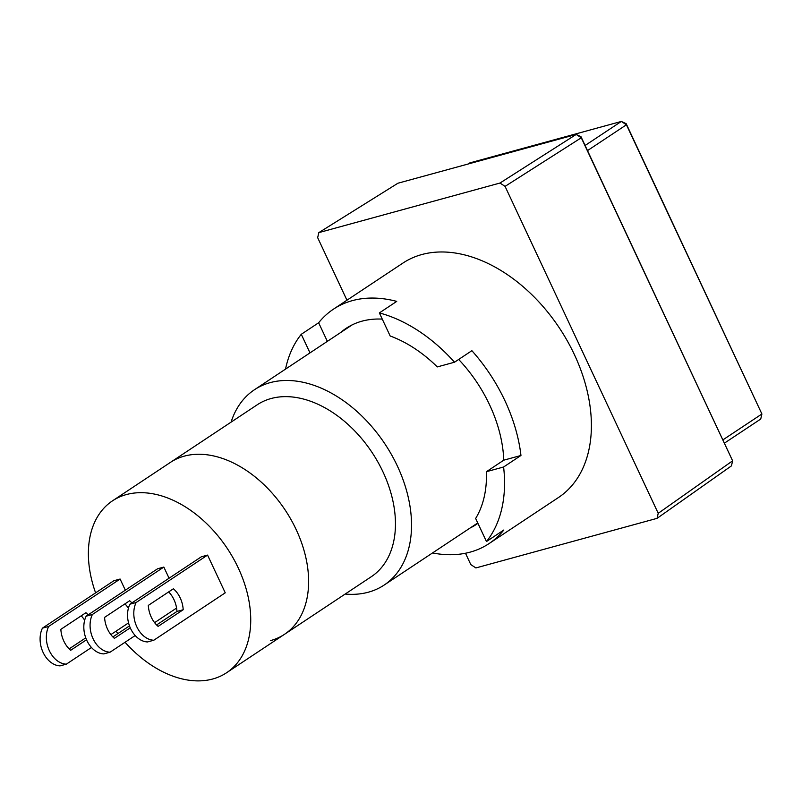 <?xml version="1.0" encoding="UTF-8"?>
<svg xmlns="http://www.w3.org/2000/svg" width="802" height="802" viewBox="0 0 802 802"><rect width="100%" height="100%" fill="white"/><g stroke="black" fill="none" stroke-linecap="round" stroke-linejoin="round"><path stroke-width="1.2" d="M345.171 594.051A117.232 78.746 -123.6 0 0 368.369 592.197A117.232 78.746 -123.6 0 0 384.108 585.089A117.232 78.746 -123.6 0 0 391.566 454.764A117.232 78.746 -123.6 0 0 270.204 382.624A117.232 78.746 -123.6 0 0 254.465 389.732A117.232 78.746 -123.6 0 0 231.076 422.133M270.635 640.577A103.167 69.293 -123.6 0 0 284.489 634.322L371.316 576.698A103.167 69.293 -123.6 0 0 377.882 462.002A103.167 69.293 -123.6 0 0 271.076 398.524A103.167 69.293 -123.6 0 0 257.231 404.779L170.395 462.403A103.167 69.293 56.4 0 1 184.249 456.148A103.167 69.293 -123.6 0 0 170.395 462.403L112.511 500.829A103.167 69.293 -123.6 0 0 95.598 592.868M284.489 634.322A103.167 69.293 -123.6 0 0 291.046 519.636A103.167 69.293 -123.6 0 0 184.249 456.148A103.167 69.293 56.4 0 1 291.046 519.636A103.167 69.293 56.4 0 1 284.489 634.322L226.595 672.738A103.167 69.293 -123.6 0 0 233.161 558.052A103.167 69.293 -123.6 0 0 126.355 494.573A103.167 69.293 -123.6 0 0 112.511 500.829M465.491 553.24L470.804 564.598L475.897 567.936L657.059 518.353L658.221 513.31L732.617 460.829L581.28 137.774L505.07 186.375L658.221 513.31M505.07 186.375L499.987 183.036L576.197 134.435L397.922 183.227L318.825 232.62L499.987 183.036M318.825 232.62L317.662 237.663L346.955 300.209M581.009 136.741L576.197 134.435L581.28 137.774L581.009 136.741L732.617 460.829L731.454 465.872L657.059 518.353M724.507 443.085L760.737 419.035L761.9 413.992L722.983 439.817M587.505 150.606L626.422 124.781L761.9 413.992L626.192 123.709L626.422 124.781L621.339 121.443L585.099 145.483M468.198 163.989L469.842 162.896L621.339 121.443L626.192 123.709M88.14 614.863A23.448 16.962 -105.3 0 0 85.924 612.708L60.852 629.349A23.448 16.962 74.7 0 0 63.819 641.109A23.448 16.962 74.7 0 0 70.666 650.302L86.526 639.785M125.333 590.182L120.11 579.034L48.681 626.442A23.448 16.962 74.7 0 0 49.353 650.713A23.448 16.962 74.7 0 0 66.345 664.156L91.458 647.495M120.11 579.034L113.864 580.738L42.436 628.146A23.448 16.962 74.7 0 0 43.107 652.427A23.448 16.962 74.7 0 0 60.1 665.871L66.345 664.156M125.052 642.262A103.167 69.293 -123.6 0 0 212.751 678.993A103.167 69.293 -123.6 0 0 226.595 672.738M151.277 617.179A23.448 16.962 -105.3 0 1 148.31 605.41L173.382 588.778A23.448 16.962 -105.3 0 1 183.197 609.741L158.124 626.372A23.448 16.962 -105.3 0 1 151.277 617.179M136.811 626.783A23.448 16.962 74.7 0 0 153.804 640.227L225.242 592.818L207.568 555.094L136.139 602.502A23.448 16.962 74.7 0 0 136.811 626.783M207.568 555.094L201.322 556.809L129.894 604.217A23.448 16.962 74.7 0 0 130.566 628.497A23.448 16.962 74.7 0 0 147.558 641.941L153.804 640.227M130.255 627.816L114.395 638.342A23.448 16.962 -105.3 0 1 107.548 629.149A23.448 16.962 -105.3 0 1 104.581 617.38L129.653 600.748A23.448 16.962 -105.3 0 1 131.869 602.903M110.074 652.196L103.829 653.901A23.448 16.962 74.7 0 1 86.837 640.457A23.448 16.962 74.7 0 1 86.165 616.177L157.593 568.778L163.839 567.064L92.41 614.472A23.448 16.962 74.7 0 0 93.082 638.753A23.448 16.962 74.7 0 0 110.074 652.196L135.187 635.535M110.866 634.613L128.551 622.883M81.203 615.846A23.448 16.962 -105.3 0 1 84.661 620.227M85.754 637.861L69.142 648.888M163.839 567.064L169.062 578.212M116.059 631.174A103.167 69.293 -123.6 0 0 117.874 633.59M42.436 628.146L48.681 626.442M168.661 591.906A23.448 16.962 -105.3 0 1 176.951 611.445L156.601 624.948M154.596 622.653L176.57 608.066M129.483 625.891L112.871 636.918M124.932 603.876A23.448 16.962 -105.3 0 1 128.39 608.267M183.197 609.741L176.951 611.445M129.894 604.217L136.139 602.502M86.165 616.177L92.41 614.472M382.263 319.116A117.704 79.057 -123.6 0 0 361.953 321.181A117.704 79.057 -123.6 0 0 346.153 328.319A117.704 79.057 -123.6 0 0 340.539 332.609M309.993 352.88L301.281 334.294L318.645 322.765A140.681 94.496 56.4 0 1 333.452 309.171L402.915 263.076A140.681 94.496 56.4 0 1 421.802 254.545A140.681 94.496 56.4 0 1 567.435 341.111A140.681 94.496 56.4 0 1 558.493 497.501L489.03 543.606A140.681 94.496 56.4 0 1 470.142 552.137A140.681 94.496 56.4 0 1 432.539 552.949M333.452 309.171A140.681 94.496 56.4 0 1 352.329 300.64A140.681 94.496 56.4 0 1 396.729 301.392L379.366 312.92A140.681 94.496 56.4 0 1 454.513 362.213L471.877 350.685A140.681 94.496 56.4 0 1 520.959 455.476L503.596 466.995L486.403 471.706L503.766 460.178A117.704 79.057 -123.6 0 0 458.664 359.456M486.403 471.706A117.704 79.057 -123.6 0 1 475.646 518.463L486.463 541.54A140.681 94.496 -123.6 0 0 503.596 466.995M486.463 541.54L503.826 530.012A140.681 94.496 56.4 0 1 489.03 543.606M454.513 362.213L437.311 366.915A117.704 79.057 -123.6 0 0 390.173 335.998L379.366 312.92M470.183 527.967A117.704 79.057 -123.6 0 0 476.318 524.458A117.704 79.057 -123.6 0 0 477.932 523.345M301.281 334.294A140.681 94.496 -123.6 0 0 285.522 369.12M318.645 322.765L327.356 341.361M520.959 455.476L503.766 460.178M477.751 522.944L384.108 585.089M352.289 324.81L254.465 389.732"/></g></svg>
